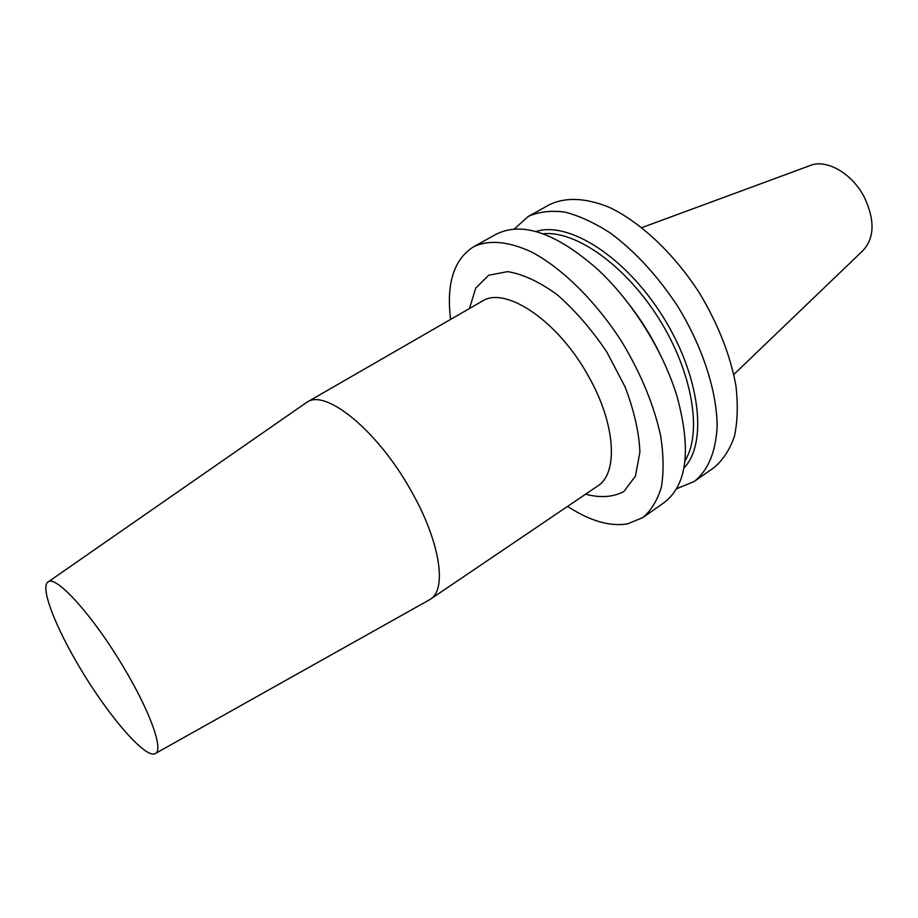 <?xml version="1.0" encoding="UTF-8"?>
<svg xmlns="http://www.w3.org/2000/svg" width="918" height="918" viewBox="0 0 918 918"><rect width="100%" height="100%" fill="white"/><g stroke="black" fill="none" stroke-linecap="round" stroke-linejoin="round"><path stroke-width="1.38" d="M528.32 216.418L549.48 204.691C565.58 196.922 585.432 197.772 609.059 207.227C640.523 222.076 674.26 253.793 699.803 293.576C718.312 324.651 730.338 355.312 735.892 385.571C738.106 404.574 737.613 421.5 734.423 436.348C729.787 449.671 722.971 460.102 713.975 467.629L694.169 481.525C707.95 470.624 715.604 452.482 717.13 427.099C717.165 392.273 703.039 347.819 678.195 307.094C658.183 276.582 635.807 252.06 611.044 233.528C594.967 223.028 579.602 215.891 564.96 212.092C551.075 210.291 538.855 211.725 528.32 216.418L514.103 229.121M450.577 319.418C446.205 283.616 453.848 259.415 473.504 246.804C488.617 239.598 507.757 241.204 530.902 251.647C561.85 267.804 595.759 301.093 622.083 342.196C641.246 374.246 654.132 405.584 660.719 436.222C663.634 455.408 663.84 472.368 661.362 487.114C657.414 500.276 651.252 510.408 642.875 517.545L627.476 523.914C609.724 526.714 589.746 520.873 567.553 506.392M597.228 486.31L597.607 486.058C618.434 473.481 615.783 424.357 588.702 376.655C558.488 321.048 505.233 285.452 482.019 301.288L307.128 402.13C325.672 388.762 377.023 430.186 410.231 489.26C439.745 540.071 447.525 589.287 430.416 599.202L428.981 600.062M642.875 517.545L663.978 502.731C687.077 485.163 691.472 449.889 677.163 396.886C663.553 351.284 632.054 300.932 596.998 268.744C555.597 232.702 521.952 221.215 496.053 234.308L473.504 246.804M683.933 468.031C707.904 443.474 700.411 376.334 662.911 316.653C625.651 256.833 568.552 220.722 535.986 231.543M676.532 488.766L694.169 481.525M80.956 669.52C55.55 627.602 39.612 586.613 48.184 581.886C55.895 574.748 93.108 615.863 123.287 666.789C149.852 710.842 163.725 749.685 155.498 753.437C146.478 760.012 109.368 717.245 80.956 669.52M307.128 402.13L305.728 403.048M641.911 227.607L809.837 165.665C825.936 158.562 851.824 173.009 864.136 196.854C875.026 219.953 874.636 237.865 862.966 250.58L733.803 374.498M469.454 308.528L475.742 288.068L488.697 275.239L507.608 271.625C522.801 274.08 539.314 281.757 557.157 294.667C575.047 310.364 591.571 329.424 606.706 351.824L625.043 386.811C634.109 410.575 639.066 432.321 639.903 452.035L635.474 476.017L623.953 491.44C613.213 497.212 600.429 498.118 585.604 494.182M660.168 354.486C651.275 335.977 640.454 318.672 627.694 302.573M685.023 460.641C702.431 432.952 692.631 372.421 659.124 319.028C625.766 265.543 575.62 230.246 543.1 233.792M597.607 486.058L430.416 599.202M155.498 753.437L429.681 599.672M48.184 581.886L306.382 402.589"/></g></svg>
